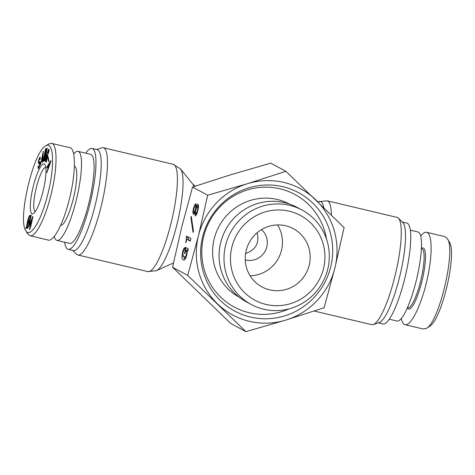 <?xml version="1.0" encoding="UTF-8"?>
<svg xmlns="http://www.w3.org/2000/svg" width="475" height="475" viewBox="0 0 475 475"><rect width="100%" height="100%" fill="white"/><g stroke="black" fill="none" stroke-linecap="round" stroke-linejoin="round"><path stroke-width="0.71" d="M245.254 259.89A17.64 17.231 118.3 0 0 265.169 251.085A17.64 17.231 118.3 0 0 261.541 229.615M314.213 311.048L371.688 324.674A55.124 11.442 -76.7 0 0 373.207 324.573A55.124 11.442 -76.7 0 0 395.538 273.683A55.124 11.442 -76.7 0 0 398.442 218.179A55.124 11.442 -76.7 0 0 397.124 217.408L327.168 200.818A55.124 11.442 103.3 0 1 331.354 215.021M373.207 324.573L379.127 322.608A51.817 10.759 -76.7 0 0 400.122 274.77A51.817 10.759 -76.7 0 0 402.848 222.597L398.442 218.179M378.367 322.863L382.945 323.944A51.817 10.759 -76.7 0 0 405.365 276.011A51.817 10.759 -76.7 0 0 406.855 223.113L402.277 222.027M257.106 232.797C259.665 242.909 255.823 249.808 245.593 253.502M72.722 250.378L76.558 254.226A55.124 11.442 -76.7 0 0 77.876 254.998A55.124 11.442 -76.7 0 0 101.727 204.001A55.124 11.442 -76.7 0 0 103.312 147.725A55.124 11.442 -76.7 0 0 101.793 147.826L96.633 149.542M64.63 242.226A51.817 10.759 -76.7 0 0 68.145 249.292L73.393 250.533A51.817 10.759 -76.7 0 0 95.813 202.599A51.817 10.759 -76.7 0 0 97.304 149.702L92.055 148.455A51.817 10.759 -76.7 0 0 85.743 153.193M68.145 249.292A51.817 10.759 -76.7 0 0 90.571 201.358A51.817 10.759 -76.7 0 0 92.055 148.455M410.37 230.179L418.048 231.996A45.754 9.5 103.3 0 1 416.136 281.164A45.754 9.5 103.3 0 1 396.934 321.035L389.257 319.212M426.312 328.421L429.418 326.42C441.625 320.548 457.467 253.127 449.267 241.882L447.385 238.676C456.137 250.064 439.108 322.578 426.312 328.421L423.302 329.009M421.408 248.657L421.83 248.757A30.317 6.294 103.3 0 1 420.565 281.337A30.317 6.294 103.3 0 1 407.841 307.758L407.419 307.657M407.33 307.853L407.455 308.061A31.421 6.525 -76.7 0 0 421.824 281.699A31.421 6.525 -76.7 0 0 421.622 248.312L421.42 248.443M401.316 318.434C402.093 322.163 403.358 324.247 405.104 324.692C410.899 326.248 421.076 305.793 426.799 281.069C432.612 256.369 432.547 233.51 426.669 232.322C424.965 231.948 422.982 233.166 420.719 235.962M445.039 236.728L447.385 238.676M78.066 151.371L90.66 154.357A45.754 9.5 103.3 0 1 89.342 201.067A45.754 9.5 103.3 0 1 69.546 243.39L56.953 240.403A45.754 9.5 -76.7 0 0 76.748 198.081A45.754 9.5 -76.7 0 0 78.066 151.371A45.754 9.5 -76.7 0 0 73.684 153.965M54.281 236.443A45.754 9.5 -76.7 0 0 56.953 240.403M60.61 225.405A30.317 6.294 -76.7 0 0 73.239 198.972A30.317 6.294 -76.7 0 0 74.504 166.387L74.397 166.363M35.209 211.696A22.877 4.75 103.3 0 1 36.427 187.215A22.877 4.75 103.3 0 1 45.748 167.259M30.489 225.067L31.932 219.284L29.913 224.758L30.804 225.144M31.932 219.284L32.247 219.361M29.426 229.342L30.18 226.32L29.319 225.857L29.628 224.604L32.621 216.523L32.912 216.683L31.053 225.37L29.717 229.502L29.426 229.342L29.741 229.413M29.628 224.604L29.943 224.681M29.319 225.857L30.839 226.219M30.18 226.32L30.78 226.462M27.134 225.091L30.192 217.603L29.878 216.57L30.822 216.796L29.931 216.594C29.438 216.362 28.749 217.96 27.871 221.386L27.402 225.156M30.192 217.603L30.626 217.71M27.336 227.002C27.835 227.21 28.518 225.613 29.397 222.205L30.139 218.458L27.069 225.963L27.336 227.002L28.179 227.21M30.139 218.458L30.519 218.547M26.594 226.391L27.526 221.202C28.643 216.885 29.569 214.854 30.299 215.116L30.685 216.398L31.492 215.169L30.667 217.176L29.735 222.389C28.619 226.717 27.698 228.748 26.968 228.475L26.576 227.181L25.686 228.612L26.594 226.391L27.099 226.51M26.576 227.181L28.025 227.525M47.821 194.132C41.551 220.145 30.162 239.067 25.727 230.559C17.551 219.313 33.351 151.875 45.558 146.021C53.841 140.06 55.011 166.416 47.821 194.132M33.286 186.313A25.632 5.32 -76.7 0 0 33.446 213.554A25.632 5.32 -76.7 0 0 43.308 190.148A25.632 5.32 -76.7 0 0 45.006 164.807A25.632 5.32 -76.7 0 0 33.286 186.313M48.248 157.154L48.854 160.835L48.533 161.755L47.928 158.074L48.248 157.154M46.877 148.253L47.245 148.111L44.608 160.936L44.169 161.114L45.297 151.846L43.326 161.453L42.964 161.601L45.594 148.77L46.039 148.592L44.893 157.866L46.877 148.253L47.197 148.331M41.598 160.425L40.405 164.873L43.332 151.198L42.703 161.785L42.245 162.402L42.441 159.291L41.598 160.425M40.132 161.892L39.799 161.815L40.197 162.747L39.805 165.401L38.232 168.702L38 166.968L38.475 165.983L38.57 167.307L38.968 166.856L39.716 163.881L39.478 163.269L38.576 163.566L38.291 162.527L38.683 160.022L40.072 157.059L40.274 158.573L39.799 159.558L39.686 158.537L39.354 158.911L38.754 161.435L38.992 162.1L40.001 161.749M38.956 162.094L40.203 162.385L38.956 162.094M38.57 167.307L39.33 166.939M40.155 163.382L39.478 163.269M39.674 158.537L40.233 158.668L39.354 158.911M48.456 153.752L48.444 150.545L46.829 155.289L45.897 160.443L47.411 156.518L47.067 156.097L47.399 154.868L47.963 155.562L46.099 162.42L46.194 160.983L45.511 161.696L45.404 160.526L46.574 154.975L48.385 149.69L49.014 149.168L48.456 153.752M49.133 150.504L48.444 150.545M45.897 160.443L46.681 160.277M48.07 166.197L46.9 168.114L46.924 166.957L50.926 160.514L50.908 161.476L46.811 172.728L48.028 168.316L48.07 166.197L48.45 166.286M48.432 167.212L49.816 163.352L48.462 165.579L48.432 167.212L48.788 167.295M49.816 163.352L50.196 163.442M49.816 163.447L50.16 163.531M48.028 168.316L48.385 168.399M46.829 171.57L47.197 171.659M46.924 166.957L47.518 167.099M47.067 156.097L47.773 156.263M38 166.968L38.475 167.081M41.848 159.137L42.501 158.264L42.732 154.66L41.848 159.137L42.845 159.374M42.501 158.264L42.904 158.359M42.732 154.66L43.124 154.749M42.441 159.291L42.845 159.386M42.952 151.715L43.296 151.798M45.594 148.77L46.004 148.871M45.315 151.84L45.63 151.917M47.928 158.074L48.42 158.193M69.896 147.713C76.125 148.544 75.84 173.832 69.32 199.387C63.561 222.929 53.812 241.84 48.331 240.083L29.949 235.725M25.727 230.559L27.615 233.759L29.961 235.695C35.429 237.601 45.178 218.512 50.944 195.029C57.457 169.468 57.784 144.127 51.514 143.361L48.67 144.02L45.558 146.021M334.869 268.06L324.11 307.735L285.772 320.103A71.66 69.991 118.3 0 0 334.869 268.06A71.66 69.991 118.3 0 0 315.756 199.844A71.66 69.991 118.3 0 0 247.552 183.671A71.66 69.991 118.3 0 0 198.455 235.713L207.688 195.219L247.552 183.671L285.891 171.309L344.102 227.567L334.869 268.06M193.473 231.331L193.052 232.406L190.861 217.402L191.283 216.327L193.473 231.331M190.861 217.402L191.461 217.544M183.884 257.224L185.802 256.168L186.443 254.422L186.776 252.255L185.802 250.165L184.912 253.727L184.484 253.502L185.945 247.635L188.326 248.912L187.839 250.865L187.346 250.996L186.806 255.01L185.701 258.198C184.917 259.777 184.092 260.336 183.225 259.867C182.299 259.368 181.889 258.062 181.99 255.942L182.602 251.964L183.712 248.645L185.321 247.297L184.716 249.708L183.647 250.438L182.768 253.751L183.884 257.224L186.313 257.848M184.632 259.7L184.08 257.308M183.558 259.997L183.89 260.027M184.484 253.502L184.941 253.608M187.441 250.551L187.904 248.686M185.802 250.165L187.886 250.658M185.666 242.523C186.337 239.839 186.521 238.159 186.218 237.47L186.562 236.093L190.932 238.444L190.273 241.092L186.8 239.222L185.939 242.672L185.666 242.523L185.957 242.594M186.218 237.47L188.314 237.969L188.522 237.144M188.421 239.602L188.314 237.969M186.8 239.222L190.416 240.534M193.966 211.898L194.78 211.292L195.421 209.416L195.753 207.379L195.379 206.132L194.518 206.714L193.545 210.627L193.942 211.886L194.916 212.135M195.403 206.144L196.306 206.334M195.759 213.382L196.715 212.592L197.44 210.502L197.808 208.222L197.422 206.708L196.531 207.533L195.439 211.903L195.759 213.382L196.959 213.679M198.544 206.975L197.351 206.684L198.55 206.934M196.175 207.213L196.858 205.497L198.081 204.066L198.586 206.423L197.843 210.722L196.519 214.706L195.1 216.03L195.029 211.814L194.477 213.216L193.313 214.415L192.844 212.206L193.473 208.371L194.679 204.844L196.009 203.603L196.175 207.213L196.638 207.326M195.029 211.814L195.439 211.915M285.891 171.309L270.75 163.162L230.886 174.711L192.547 187.073L207.688 195.219M192.547 187.073L181.794 226.747L172.562 267.241L187.696 275.387L198.455 235.713A71.66 69.991 118.3 0 0 217.568 303.929A71.66 69.991 118.3 0 0 285.772 320.103L245.913 331.645L187.696 275.387M302.058 210.039L297.148 207.397A53.622 52.375 118.3 0 0 284.697 202.665A53.622 52.375 118.3 0 0 220.709 242.517A53.622 52.375 118.3 0 0 246.347 301.845L251.257 304.493A53.622 52.375 118.3 0 0 322.786 282.073A53.622 52.375 118.3 0 0 302.058 210.039A53.622 52.375 118.3 0 0 225.619 245.159A53.622 52.375 118.3 0 0 251.257 304.493M289.346 204.007A52.915 51.686 118.3 0 0 277.364 199.494A52.915 51.686 118.3 0 0 216.303 232.245A52.915 51.686 118.3 0 0 239.216 297.207M326.521 239.127A63.941 62.451 118.3 0 0 280.024 188.812A63.941 62.451 118.3 0 0 201.97 256.815A63.941 62.451 118.3 0 0 289.014 308.863M282.904 186.728A67.248 65.687 -61.7 0 1 313.975 297.611A67.248 65.687 -61.7 0 1 203.104 271.32A67.248 65.687 -61.7 0 1 282.904 186.728M231.907 246.964A48.112 46.989 -61.7 0 1 310.662 222.888A48.112 46.989 -61.7 0 1 290.534 303.626A48.112 46.989 -61.7 0 1 231.907 246.964M246.222 250.361A33.072 32.306 -61.7 0 1 293.366 228.695A33.072 32.306 -61.7 0 1 306.149 273.125A33.072 32.306 -61.7 0 1 262.034 286.953A33.072 32.306 -61.7 0 1 246.222 250.361M172.562 267.241L230.773 323.505L245.913 331.645M250.165 275.815A33.072 32.306 118.3 0 0 278.445 258.228A33.072 32.306 118.3 0 0 277.537 224.93M323.79 207.64A52.915 10.984 -76.7 0 0 318.511 201.721L327.168 200.818M195.201 186.182L192.838 184.223A40.791 8.467 103.3 0 1 193.937 186.604M173.47 262.948L156.489 270.685A52.915 10.984 -76.7 0 0 177.537 221.979A52.915 10.984 -76.7 0 0 180.601 169.017L173.268 164.32A55.124 11.442 103.3 0 1 171.683 220.596A55.124 11.442 103.3 0 1 147.832 271.587L77.876 254.998M29.397 222.205L29.759 222.294M27.526 221.202L27.894 221.291M48.385 149.69L49.168 149.874M46.574 154.975L46.894 155.052M45.404 160.526L46.538 160.799M48.729 151.068L49.044 151.139M39.389 157.908L40.292 158.116M38.291 162.527L40.185 162.978M39.716 163.881L40.084 163.964M39.484 165.425L39.781 165.496M37.976 167.473L38.998 167.717M183.712 248.645L184.912 248.93M182.602 251.964L183.059 252.071M181.99 255.942L183.041 256.191M186.224 250.39L187.857 250.776M186.776 252.255L187.275 252.373M186.443 254.422L186.918 254.535M185.802 256.168L186.438 256.316M194.78 211.292L195.474 211.452M195.753 207.379L196.519 207.557M196.715 212.592L197.285 212.729M197.808 208.222L198.354 208.353M194.679 204.844L196.383 205.248M192.844 212.206L194.726 212.652M194.797 213.774L196.739 214.237M196.858 205.497L198.603 205.907M317.953 201.976L318.511 201.721M192.838 184.223L180.601 169.017M156.489 270.685L147.832 271.587M173.268 164.32L103.312 147.725M405.098 324.692L423.48 329.05M426.675 232.322L445.051 236.681M46.586 160.627L45.944 160.479M49.133 150.486L48.634 150.367M69.902 147.713L51.52 143.355"/></g></svg>

